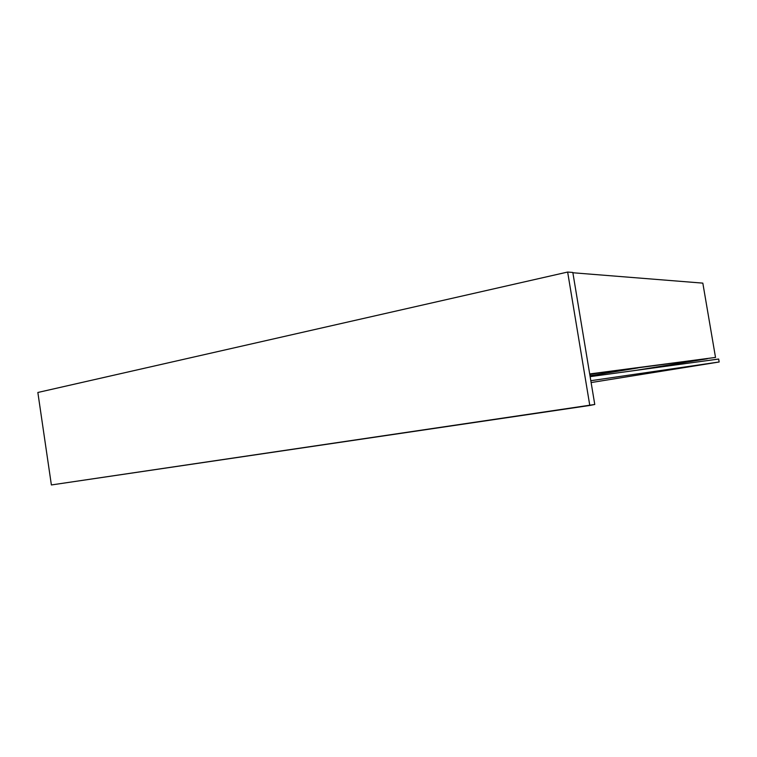 <?xml version="1.0" encoding="UTF-8"?>
<svg xmlns="http://www.w3.org/2000/svg" width="757" height="757" viewBox="0 0 757 757"><rect width="100%" height="100%" fill="white"/><g stroke="black" fill="none" stroke-linecap="round" stroke-linejoin="round"><path stroke-width="1.14" d="M635.237 370.466L707.341 358.761L635.237 370.466M702.827 283.127L572.869 272.757L702.827 283.127L715.516 357.427L589.75 374.27L715.516 357.427L589.694 373.939L715.516 357.427L702.827 283.127M37.85 392.476L51.381 484.953L594.765 404.475L589.798 405.459L567.646 272.047L572.822 272.463L594.765 404.475L572.822 272.463L567.646 272.047L37.85 392.476L51.381 484.953L589.798 405.459L567.646 272.047L37.85 392.476M589.996 375.775L636.892 368.053L589.996 375.775M638 367.911L590.006 375.813L638 367.911M589.779 374.431L594.728 373.617L589.779 374.431M596.071 373.438L589.779 374.478L596.071 373.438M718.648 359.036L590.138 376.645L718.648 359.036L719.15 361.988L591.122 382.559L719.15 361.988L718.648 359.036M590.82 380.705L719.15 361.988L590.82 380.705"/></g></svg>

